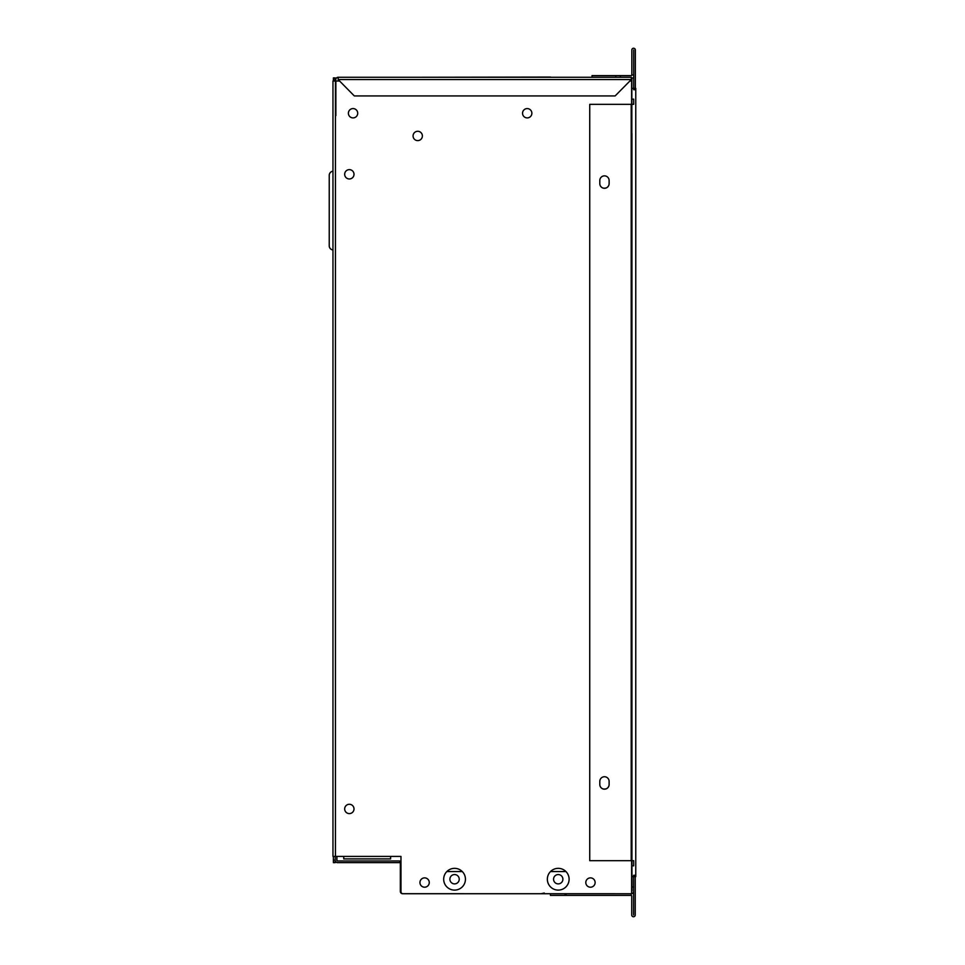 <?xml version="1.0" encoding="UTF-8"?>
<svg xmlns="http://www.w3.org/2000/svg" width="965" height="965" viewBox="0 0 965 965"><rect width="100%" height="100%" fill="white"/><g stroke="black" fill="none" stroke-linecap="round" stroke-linejoin="round"><path stroke-width="1.45" d="M400.97 891.66L400.97 856.413L400.97 891.66L400.97 856.413L390.596 856.413L400.97 856.413L390.596 856.413L400.97 856.413L400.97 891.66A2.075 2.075 0 0 0 403.044 893.735L631.617 893.735A2.28 2.28 0 0 0 633.595 891.455A2.28 2.28 0 0 1 631.617 893.711L631.617 81.012L630.073 81.012M333.383 862.638L335.241 862.638L335.241 860.358L335.241 862.638L333.383 862.638L333.383 860.153L333.383 862.638M333.383 78.31L335.241 78.31L335.241 79.974L335.241 78.31L333.383 78.31L333.383 79.974L333.383 78.31M565.948 871.552L550.508 871.552M462.283 871.552L446.843 871.552M459.231 879.224A4.668 4.668 0 0 0 454.563 874.555A4.668 4.668 0 0 0 449.895 879.224A4.668 4.668 0 0 0 454.563 883.892A4.668 4.668 0 0 0 459.231 879.224M562.897 879.224A4.668 4.668 0 0 0 555.9 875.183A4.668 4.668 0 0 0 555.9 883.264A4.668 4.668 0 0 0 562.897 879.224M615.139 893.735L402.622 893.699A2.28 2.28 0 0 1 400.342 891.455A2.28 2.28 0 0 0 402.622 893.735M400.342 891.455L400.342 863.265L400.342 891.455M335.241 856.413L335.241 860.358A2.28 2.28 0 0 0 337.521 862.638L399.727 862.638A0.627 0.627 0 0 1 400.342 863.265A0.627 0.627 0 0 0 399.727 862.638L399.727 860.973L337.521 860.973A0.627 0.627 0 0 1 336.906 860.358L336.906 856.413M329.234 235.472L329.234 175.341A4.149 4.149 0 0 1 332.961 171.215A4.149 4.149 0 0 0 329.234 175.341L329.234 245.834A4.149 4.149 0 0 0 332.961 249.959A4.149 4.149 0 0 1 329.234 245.834L329.234 235.472M599.796 784.521A4.668 4.668 0 0 0 604.464 789.177A4.668 4.668 0 0 0 609.12 784.521L609.12 781.409A4.668 4.668 0 0 0 604.464 776.741A4.668 4.668 0 0 0 599.796 781.409L599.796 784.521M599.796 180.527L599.796 183.64A4.668 4.668 0 0 0 604.464 188.296A4.668 4.668 0 0 0 609.12 183.64L609.12 180.527A4.668 4.668 0 0 0 604.464 175.859A4.668 4.668 0 0 0 599.796 180.527M631.207 860.683L589.736 860.683L589.736 104.353L631.207 104.353L631.207 860.683M335.241 860.153L333.383 860.153L333.383 856.413L333.383 862.227L335.241 862.227L333.383 862.227L333.383 860.153L333.383 862.493L335.241 862.493L333.383 862.493L333.383 860.153L333.383 862.227L335.241 862.227L335.241 860.358L335.241 862.227L333.383 862.227L333.383 860.153L333.383 862.3L335.241 862.3L333.383 862.3L333.383 860.153M333.383 79.974L333.383 77.9L335.241 77.9L333.383 77.9L333.383 79.974L333.383 77.9L335.241 77.9L335.241 79.974L335.241 77.9L333.383 77.9L333.383 81.012L333.383 79.974L335.241 79.974L335.241 77.9L335.241 79.974M418.906 77.272L550.557 77.067L418.906 77.272M333.383 78.165L335.241 78.165L333.383 78.165M335.241 860.358L335.241 862.493L335.241 860.358M635.766 876.63L635.766 88.37L635.766 876.63L635.766 88.37L635.766 876.63L631.834 876.63L631.834 865.834L633.691 865.834L631.834 865.834L631.834 887.004L633.691 887.004L631.834 887.004L631.834 876.63M338.148 79.552L354.312 95.933L615.139 95.933L631.315 79.552L338.148 79.552L338.148 77.272L631.315 77.272L631.315 79.552M335.868 115.631L335.868 81.012M338.148 77.272A2.28 2.28 0 0 0 335.868 79.552A2.28 2.28 0 0 1 338.148 77.272M333.383 77.984L335.241 77.984L333.383 77.984M631.834 74.993L633.486 74.993L631.834 74.993A0.627 0.627 0 0 1 631.207 75.62L592.015 75.62L592.015 77.272L592.015 75.62L631.207 75.62A0.627 0.627 0 0 0 631.834 74.993L631.834 50.011L631.834 74.993M615.767 77.272L615.767 75.62L602.799 75.62L615.767 75.62M611.617 75.62C596.093 75.62 627.129 75.62 611.617 75.62C627.129 75.62 596.093 75.62 611.617 75.62M607.468 75.62L602.799 75.62L607.468 75.62M635.766 88.37L633.691 88.37L633.691 89.721L635.356 89.721L635.356 50.011A1.761 1.761 0 0 0 633.595 48.25A1.761 1.761 0 0 0 631.834 50.011A1.761 1.761 0 0 1 633.595 48.25A1.761 1.761 0 0 1 635.356 50.011L635.356 88.37M633.691 89.721L633.691 50.011L633.691 88.37L631.834 88.37L631.834 865.834M332.961 249.959A4.149 4.149 0 0 1 329.234 245.834M343.745 856.413L390.596 856.413L390.596 858.91L343.745 858.91L343.745 856.413L332.961 856.413L332.961 81.012L335.458 81.012L335.458 856.413M531.872 113.243A4.668 4.668 0 0 0 527.216 108.587A4.668 4.668 0 0 0 522.548 113.243A4.668 4.668 0 0 0 527.216 117.911A4.668 4.668 0 0 0 531.872 113.243M344.674 808.935A4.668 4.668 0 0 0 349.342 813.604A4.668 4.668 0 0 0 354.01 808.935A4.668 4.668 0 0 0 349.342 804.279A4.668 4.668 0 0 0 344.674 808.935M443.683 879.224A10.88 10.88 0 0 0 454.563 890.104A10.88 10.88 0 0 0 465.444 879.224A10.88 10.88 0 0 0 454.563 868.343A10.88 10.88 0 0 0 443.683 879.224M547.348 879.224A10.88 10.88 0 0 0 558.228 890.104A10.88 10.88 0 0 0 569.109 879.224A10.88 10.88 0 0 0 558.228 868.343A10.88 10.88 0 0 0 547.348 879.224M422.393 135.944A4.668 4.668 0 0 0 415.396 131.916A4.668 4.668 0 0 0 415.396 139.985A4.668 4.668 0 0 0 422.393 135.944M354.01 174.303A4.668 4.668 0 0 0 349.342 169.635A4.668 4.668 0 0 0 344.674 174.303A4.668 4.668 0 0 0 349.342 178.971A4.668 4.668 0 0 0 354.01 174.303M602.836 188.006A6.224 6.224 0 0 0 606.623 187.765M602.836 788.888A6.224 6.224 0 0 0 606.623 788.646M595.128 882.541A4.668 4.668 0 0 0 590.471 877.873A4.668 4.668 0 0 0 585.803 882.541A4.668 4.668 0 0 0 590.471 887.209A4.668 4.668 0 0 0 595.128 882.541M429.268 882.541A4.668 4.668 0 0 0 422.272 878.5A4.668 4.668 0 0 0 422.272 886.582A4.668 4.668 0 0 0 429.268 882.541M357.713 113.243A4.668 4.668 0 0 0 350.717 109.202A4.668 4.668 0 0 0 350.717 117.284A4.668 4.668 0 0 0 357.713 113.243M339.391 81.012L335.458 81.012M633.691 99.166L631.834 99.166L633.691 99.166L633.691 104.317L631.617 104.317M609.12 784.473A4.668 4.668 0 0 1 606.249 788.779A4.668 4.668 0 0 0 609.12 784.473M603.234 788.972A4.668 4.668 0 0 1 599.796 784.473A4.668 4.668 0 0 0 603.234 788.972M609.12 183.591A4.668 4.668 0 0 1 606.249 187.898M603.234 188.091A4.668 4.668 0 0 1 599.796 183.591M633.691 104.317L631.834 104.353M631.617 860.647L633.691 860.647L633.691 865.834M631.834 99.166L631.834 77.996L633.691 77.996L631.834 77.996L631.834 88.37M633.595 875.279L633.595 914.989L633.595 875.279L635.247 875.279L635.247 914.989A1.761 1.761 0 0 1 633.486 916.75A1.761 1.761 0 0 1 631.725 914.989L631.725 896.015A0.627 0.627 0 0 0 631.098 895.399L631.098 893.735M635.247 876.63L635.247 914.989A1.761 1.761 0 0 1 633.486 916.75A1.761 1.761 0 0 1 631.725 914.989L631.725 896.015A0.627 0.627 0 0 0 631.098 895.399L550.448 895.399L550.448 893.735M631.93 133.46L631.93 891.045L631.93 133.46M544.272 893.035L540.943 893.735M620.423 77.272L620.423 75.62M566.153 894.808L564.018 895.399"/></g></svg>
